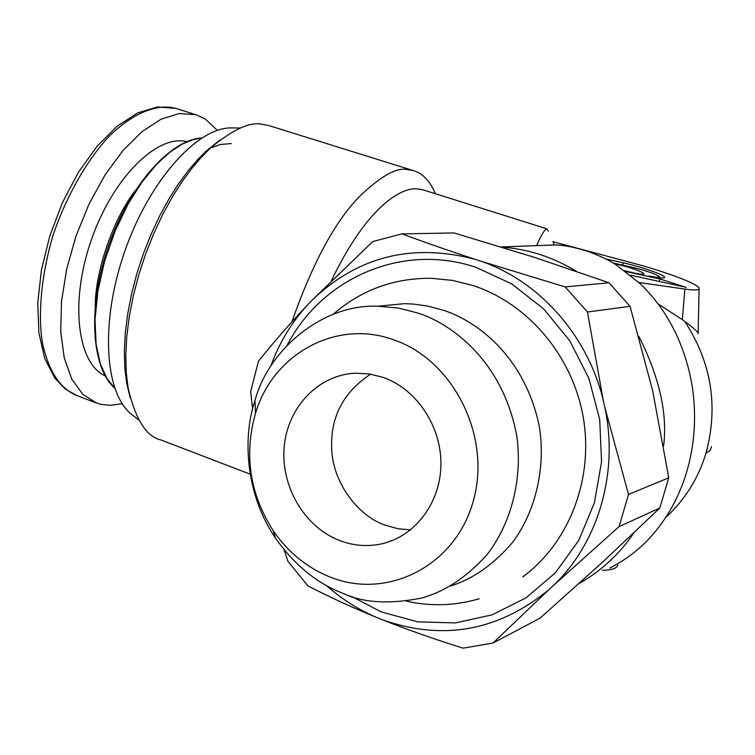 <?xml version="1.0" encoding="UTF-8"?>
<svg xmlns="http://www.w3.org/2000/svg" width="755" height="755" viewBox="0 0 755 755"><rect width="100%" height="100%" fill="white"/><g stroke="black" fill="none" stroke-linecap="round" stroke-linejoin="round"><path stroke-width="1.13" d="M528.226 245.941L555.463 244.931C565.014 245.224 576.376 247.574 589.551 251.981C601.622 256.653 610.502 260.966 616.184 264.901L640.448 283.899C656.057 299.093 668.449 316.892 677.622 337.296C687.192 359.125 692.694 381.294 694.128 403.774C695.638 427.236 693.156 449.952 686.682 471.932C680.189 493.591 670.195 512.9 656.699 529.868C643.911 545.903 628.302 558.606 609.87 567.996M658.001 303.831L682.369 319.648L684.842 289.071C695.128 290.486 699.876 290.165 699.102 288.089C697.629 283.767 665.542 271.725 633.568 263.259L552.896 241.694M698.252 333.663C698.007 331.974 693.505 327.897 684.757 321.441L682.369 319.648M625.876 271.536L659.879 278.982L686.163 287.334L630.585 275.188M613.994 263.552L616.089 263.995C631.52 267.77 640.797 271.026 643.94 273.763C643.713 274.612 640.193 274.31 633.379 272.866L624.762 270.705M605.765 258.956L623.139 262.797C640.882 266.628 665.098 275.075 664.626 277.34C664.324 278.586 659.153 278.142 649.14 276.009C656.18 277.5 659.634 277.755 659.483 276.774C655.802 273.971 646.525 270.752 631.652 267.128L613.154 263.042M553.141 242.251L554.387 244.979M638.957 282.483L684.842 289.071M663.636 445.931C667.637 413.646 659.379 377.123 638.862 336.371M576.358 271.281C552.858 257.04 527.981 248.98 501.745 247.111M659.257 281.455L659.879 278.982M536.777 245.177C540.486 236.74 543.468 231.483 545.705 229.407L546.998 228.869L548.262 231.219M578.906 583.672C601.282 570.912 619.562 554.038 633.747 533.058M331.502 280.492C367.911 204.596 402.245 187.334 416.968 188.844L422.706 189.722L546.998 228.869M617.864 565.099C616.778 568.392 611.635 570.119 602.424 570.28M291.855 321.894C312.277 263.825 334.578 222.272 358.748 197.234C380.416 176.311 396.601 167.1 407.313 169.592L413.136 170.536C422.423 173.027 429.831 180.747 435.352 193.705M250.16 474.178L160.806 439.901C146.319 436.616 135.419 419.318 128.105 388.004L126.283 372.876L125.764 355.822L126.708 337.07L129.199 316.987L133.257 296.054L138.807 274.801L145.706 253.803L153.737 233.588L162.636 214.637L172.121 197.319L181.908 181.898L191.742 168.497L201.406 157.144L210.739 147.782C233.267 129.218 250.452 121.413 262.306 124.358L268.922 125.575L413.136 170.536M130.134 397.63L126.623 382.794L124.849 368.166L124.348 351.67L125.245 333.559L127.642 314.184L131.549 293.978L136.9 273.48L143.563 253.227L151.302 233.729L159.89 215.449L169.054 198.744L178.501 183.852L188.014 170.913L197.357 159.947L206.389 150.887L219.894 140.043M138.911 420.073L131.247 414.118C104.596 392.779 100.113 322.63 124.33 252.623C148.291 182.568 195.252 129.218 229.699 127.906L235.031 127.944M231.332 143.573L220.479 144.469L208.89 148.641M126.84 384.05L127.17 384.729M493.015 643.043L463.079 648.158C434.512 639.24 407.606 629.774 382.37 619.761C442.76 641.07 498.215 631.086 548.743 589.806L493.015 643.043L540.004 618.185L602.632 562.107L659.794 508.04L619.072 526.594L553.406 585.502C597.998 543.383 618.873 472.998 604.868 407.521L603.349 400.763C587.909 335.541 539.004 280.813 480.888 261.202L474.848 259.239C411.834 242.827 357.483 256.558 311.815 300.443L307.587 304.869C291.364 322.659 279.057 343.176 270.668 366.411M604.868 407.521L628.5 494.468L668.76 477.802L652.726 391.052L630.057 306.332L587.437 312.004L603.349 400.763M668.76 477.802L659.794 508.04M480.888 261.202L565.193 286.919L609.002 282.766L534.21 257.276L453.972 232.936L401.962 233.88C424.461 242.213 448.753 250.669 474.848 259.239M609.002 282.766L630.057 306.332M326.405 585.484C341.571 598.979 358.314 609.634 376.632 617.448C351.943 607.369 329.029 596.837 307.88 585.842L288.023 561.409L284.012 549.64M252.576 409.059L250.679 391.458L258.474 361.22C272.895 343.072 289.269 324.291 307.587 304.869M311.815 300.443L372.781 241.534L401.962 233.88M376.632 617.448L382.37 619.761M548.743 589.806L553.406 585.502M628.5 494.468L619.072 526.594M565.193 286.919L587.437 312.004M287.277 345.073C322.092 277.887 402.434 242.487 475.914 267.317L511.701 283.889L543.638 308.861L569.865 340.939L588.947 378.566L599.706 419.563L601.556 461.805L594.402 502.839L578.726 540.476L555.444 572.734L525.999 597.894L491.958 614.881L455.284 622.922L417.76 621.856L381.322 611.937L351.301 596.271M217.393 130.379L205.086 118.837L195.705 114.656L179.265 113.524L161.079 119.196L142.006 131.653L122.971 150.538L104.992 175.047L89.052 203.973L76.047 235.871L66.714 268.912L61.523 301.415L60.711 331.52L64.222 357.823L71.716 378.982L82.71 394.233L96.517 403.038L100.83 404.331L110.4 405.359L122.15 403.68M450.735 585.956C473.281 578.84 494.025 564.164 512.956 541.948C536.21 510.418 546.025 465.816 539.136 425.546C523.97 354.029 474.461 320.101 443.402 310.267L427.255 305.973L413.06 304.029L404.321 303.661L379.756 306.03M342.128 592.977C362.334 602.801 388.787 604.5 421.488 598.083C444.742 591.684 466.467 577.367 486.664 555.123C511.616 523.366 523.045 477.103 516.571 434.729C501.952 359.314 450.046 323.216 417.864 313.042L398.461 308.078L377.821 306.219C322.309 303.859 268.469 349.81 254.982 400.509C241.742 439.769 246.687 496.299 275.594 538.277C294.554 564.938 316.732 583.171 342.128 592.977M329.529 576.82C386.919 600.452 455.369 566.222 473.215 501.235C491.93 436.569 453.311 359.663 393.317 339.703C336.003 318.799 272.772 354.246 255.539 413.268C243.837 454.576 249.678 493.638 273.065 530.454C287.731 551.943 306.558 567.401 329.529 576.82M339.325 540.42C304.284 526.82 280.549 486.078 284.21 446.724C287.627 407.313 318.119 375.009 354.963 373.206L369.157 373.904L383.181 377.406C416.788 389.165 441.703 426.688 440.911 465.231C440.297 503.745 414.193 537.277 380.529 544.081C366.609 546.846 352.878 545.629 339.325 540.42M410.597 529.878L398.47 528.849L384.833 525.084C358.814 516.09 333.927 484.436 331.841 451.273C329.671 418.412 342.6 392.694 370.639 374.14M684.757 321.441C711.503 362.457 718.581 406.36 705.991 453.151C698.441 478.264 684.955 499.791 665.533 517.732M705.991 453.151L710.228 450.424L711.531 446.649M623.139 262.797L622.762 265.165M114.666 388.061L106.814 378.302L100.321 363.787L96.093 344.11L95.045 319.507L97.867 291.09L104.7 260.834L115.062 231.153L127.963 204.312L142.119 181.88L156.389 164.533L169.875 152.17L182.059 144.167L192.714 139.713L201.84 137.967M95.215 305.35C95.677 270.073 113.09 219.375 135.211 190.666M105.143 375.811C77.284 363.57 69.602 301.67 91.393 239.731C112.872 177.642 157.351 134.012 186.778 141.657M96.517 403.038L76.944 395.582C63.939 390.524 49.301 376.198 42.261 341.968C38.061 314.335 40.978 276.122 53.133 234.965C67.148 194.035 88.184 158.465 109.683 135.721C138.118 108.541 161.004 104.341 175.736 108.38L177.416 108.909M406.426 601.131C430.878 606.614 455.152 605.812 479.236 598.743M333.21 314.297C361.154 289.986 393.855 277.991 431.294 278.293L452.5 280.407L473.357 285.635C528.783 303.906 572.922 356.822 583.332 417.77C593.685 478.717 569.449 542.449 522.819 576.886M390.882 540.391L391.647 540.806M555.463 244.941L501.178 246.932M659.474 277.057L659.464 277.84M699.092 288.976L698.13 333.257M128.105 388.004L126.623 382.794M210.739 147.782L206.389 150.887M240.534 127.991L229.699 127.906M114.684 388.117C90.94 367.232 87.552 305.888 108.607 245.696C129.558 185.466 170.337 139.59 201.878 137.929M76.944 395.582L65.26 389.051L54.926 378.302L44.696 358.37L38.864 332.823L37.75 302.802L41.459 269.856L49.849 235.786L62.448 202.576L78.511 172.159L97.102 146.244L117.185 126.17L137.759 112.872L157.484 106.974L175.736 108.38L195.705 114.656M404.321 303.661L377.821 306.219M255.539 413.278L254.982 400.509M273.065 530.454L275.594 538.277"/></g></svg>

